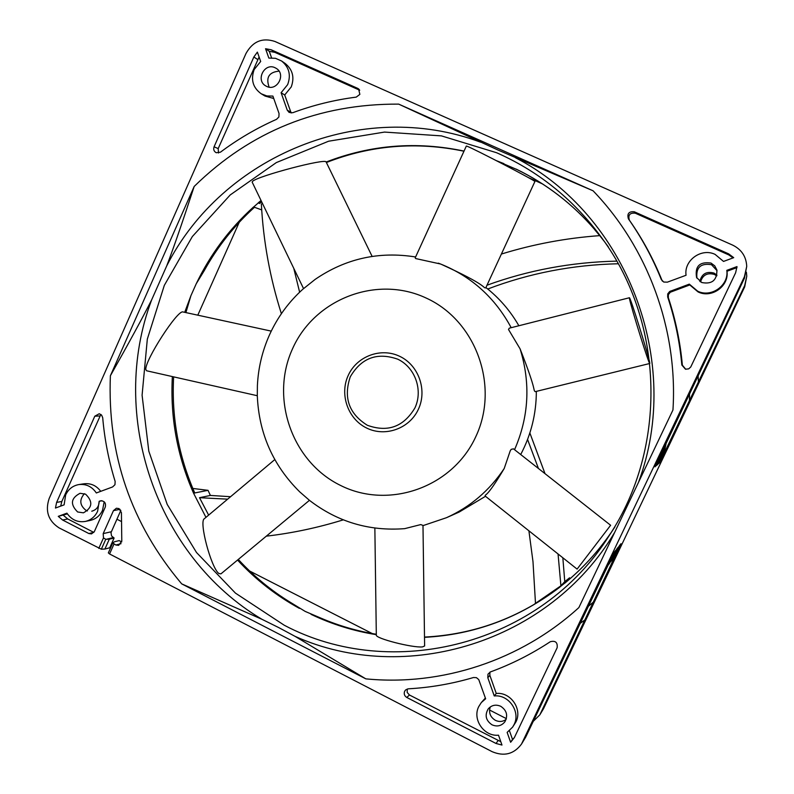 <?xml version="1.0" encoding="UTF-8"?>
<svg xmlns="http://www.w3.org/2000/svg" width="794" height="794" viewBox="0 0 794 794"><rect width="100%" height="100%" fill="white"/><g stroke="black" fill="none" stroke-linecap="round" stroke-linejoin="round"><path stroke-width="1.19" d="M101.344 549.2L104.897 549.031L109.304 539.186L105.761 539.305L101.344 549.2L59.084 527.891C48.295 520.854 44.98 511.078 49.149 498.553L246.001 53.466C252.75 41.407 262.367 37.397 274.873 41.447L732.773 245.167C741.596 249.554 746.251 256.631 746.727 266.407L744.415 276.719L521.499 744.087L525.688 737.14L614.358 552.108L615.628 550.49L609.435 563.502L616.66 549.19L618.337 547.066L612.263 559.81L619.32 545.815L620.997 543.701L619.925 545.984L618 548.594M609.435 563.502L607.976 565.318M506.125 719.414C502.781 721.786 499.188 722.093 495.357 720.317C490.226 717.081 488.528 712.625 490.265 706.958M540.952 712.804L543.463 708.804L539.831 714.848L619.925 545.984M539.831 714.848L533.201 721.379M489.541 710.015L506.364 718.63M612.263 559.81L610.626 561.854M661.591 457.175L659.616 462.704L658.454 463.756L663.903 451.488L657.76 464.371L656.588 465.433L662.146 452.917L654.99 466.872L744.454 278.168L746.727 266.407M660.757 460.341L744.663 285.622L746.777 276.173L746.38 272.173M543.463 708.804L744.693 286.842L746.777 276.173M521.499 744.087C513.897 754.171 504.111 756.702 492.141 751.68L109.572 553.974L108.341 552.882L112.808 542.937L114.386 541.796L119.16 540.605L121.73 541.925M112.748 543.066L108.341 552.882M120.023 509.331L113.453 510.641L116.41 508.229L119.011 508.607L121.422 512.587L121.79 541.071L118.673 545.349L115.835 545.012L112.758 542.987M113.453 510.641L103.19 533.628L103.478 537.925L105.761 539.305M110.386 375.751C107.23 454.416 131 523.792 181.697 583.868L262.01 619.33L278.863 627.657L295.09 636.371L365.836 678.86C441.414 686.314 520.646 660.648 578.866 607.589L672.955 409.982C678.036 329.48 647.964 247.768 593.078 190.798L498.116 150.096L398.667 104.113C318.771 103.776 250.606 131.218 194.183 186.451C182.531 222.072 173.38 248.532 166.74 265.831L151.674 299.814C143.128 316.796 129.362 342.105 110.386 375.751L194.183 186.451M365.836 678.86L181.697 583.868M398.667 104.113L593.078 190.798M491.992 724.803C497.084 726.976 501.371 726.004 504.835 721.875C508.16 715.612 506.81 710.432 500.766 706.313C495.893 704.218 491.724 705.062 488.25 708.853C484.548 715.166 485.789 720.486 491.992 724.803M701.767 282.535C712.029 284.47 717.071 280.272 716.893 269.95L714.729 265.851L711.007 263.062C699.593 261.464 694.79 266.268 696.566 277.463L701.767 282.535M266.724 86.427C277.007 91.657 286.297 74.457 276.401 68.473L275.032 67.718C264.531 62.438 255.4 80.144 265.653 85.861L266.724 86.427M77.653 511.981L83.43 512.825C92.451 507.803 93.166 501.59 85.563 494.166L80.055 493.292C70.815 498.166 70.011 504.398 77.653 511.981M257.375 52.116L253.852 56.979L214.082 146.781C213.209 149.431 213.923 151.406 216.226 152.726L220.414 152.2C237.863 139.148 256.581 128.181 276.55 119.318L278.893 116.956L279.041 113.492L272.898 96.084L266.873 95.955L261.276 93.811C252.949 87.806 250.576 79.728 254.159 69.564L260.68 61.466L257.375 52.116M265.543 48.722L268.848 58.071L275.498 58.309L281.562 60.979C289.115 67.133 291.15 75.013 287.656 84.621L281.096 92.729L287.249 110.148L289.105 112.42L292.728 112.728C313.243 105.116 334.413 99.915 356.238 97.116L359.861 94.377L358.56 88.878L357.727 88.382L271.181 49.774L265.543 48.722L269.275 51.312L274.873 52.364L359.722 90.228M56.612 502.394L94.784 416.205L99.26 413.743L101.612 415.113L102.704 417.713C104.58 439.41 108.728 460.649 115.15 481.452L114.961 484.707L112.599 486.95L96.332 492.965C92.005 486.593 86.189 483.794 78.904 484.558C72.84 485.66 68.423 489.114 65.664 494.91L64.115 504.855L55.451 508.051L56.612 502.394L61.823 501.49L100.858 414.418M101.424 500.716L100.749 500.776C104.6 500.994 106.118 503.088 105.284 507.058L94.377 531.523L91.558 533.896L88.849 533.538L62.577 520.001L58.26 516.348L67.411 513.897M100.084 500.964L99.171 501.292L97.612 511.276C95.022 516.725 90.913 520.12 85.286 521.44C77.623 522.611 71.51 519.852 66.934 513.162L58.26 516.348M510.631 742.271L514.373 737.586L557.14 647.745C557.745 642.415 555.463 640.411 550.292 641.721C531.394 654.167 511.445 664.231 490.434 671.923L487.973 674.175L487.814 677.699L494.255 695.951C508.716 694.284 520.834 711.771 514.055 724.624L512.606 727.145L507.138 732.396L510.631 742.271L512.507 739.422L509.43 730.708M501.977 745.05L498.503 735.184C484.032 736.753 472.073 719.334 478.772 706.541L481.313 702.561L485.64 698.77L478.762 679.614L476.45 677.659L473.492 677.52C452.094 683.823 430.358 687.594 408.285 688.815L405.655 689.907L404.622 691.296C403.719 693.896 404.434 695.951 406.786 697.46L496.042 743.482L501.977 745.05M733.716 257.663L728.644 253.862L634.337 211.79C628.888 211.293 626.913 213.646 628.411 218.846C641.661 237.734 652.628 257.961 661.313 279.528L663.715 282.039L667.367 282.158L686.056 275.26C683.793 260.363 701.43 247.639 715.116 254.398L723.523 261.424L733.716 257.663M737.001 266.586L726.808 270.337C729.081 285.334 711.275 298.008 697.668 291.18L689.311 284.133L669.67 291.487L667.734 293.899L667.685 296.966C674.999 319.079 679.714 341.767 681.838 365.032L685.49 369.21L688.696 368.863L690.74 367.007L735.621 272.779L737.001 266.586M109.304 539.186L114.108 538.014L111.557 535.96L110.991 532.665L120.837 510.373M114.108 538.014L109.741 547.791L104.897 549.031M99.181 501.292C99.022 506.562 96.54 509.867 91.757 511.207M87.409 510.939L86.04 510.373C79.668 505.351 79.132 499.783 84.422 493.679M700.536 281.88C702.74 274.952 707.375 272.471 714.431 274.446L716.734 275.905M249.653 571.025L372.237 633.552M569.675 579.044L569.606 577.794L564.772 581.625L562.837 557.775M545.021 473.671L529.856 432.968M618.198 263.757C572.653 264.819 529.171 273.245 487.754 289.016M542.421 183.88L528.298 177.568M230.578 496.707L210.39 495.436L208.038 490.335L192.803 488.449M239.242 222.28L197.795 315.168M716.962 275.111L714.014 273.076C706.422 271.082 701.707 273.87 699.861 281.423M696.934 278.168C695.862 267.469 700.715 262.973 711.493 264.7L717.071 270.724M659.616 462.704L659.745 461.036M664.548 450.972L666.226 442.933M665.293 444.908L663.903 451.488M657.76 464.371L657.908 462.664M662.811 452.372L663.685 448.352M662.672 450.506L662.146 452.917M655.874 466.078L655.993 464.738M269.136 87.142C265.692 77.475 268.987 72.135 279.031 71.132M116.887 519.197L121.542 521.579M558.053 553.974L560.911 585.803L534.69 603.906L560.177 586.587M322.076 618.625L305.194 611.42L290.981 602.715C271.389 590.766 253.822 576.335 238.299 559.442M560.187 586.607L559.74 587.163M560.911 585.803L564.772 581.625M569.606 577.794L564.832 583.124M564.584 583.233L559.591 587.213M535.474 603.083L532.992 561.676L528.903 530.809M343.296 519.842C317.808 527.732 292.152 533.171 266.318 536.158M210.39 495.436L199.512 497.699L208.643 515.117M208.038 490.335L193.567 493.193L205.964 517.36M281.384 313.699C270.02 278.029 263.35 241.525 261.365 204.167L262.387 203.304M293.78 268.372L299.626 292.192M501.391 254.05C533.211 244.215 565.993 238.071 599.748 235.629M616.72 261.127C571.551 262.149 528.308 270.178 486.99 285.215M527.563 439.459L538.441 468.49M199.512 497.699L227.65 499.158M261.702 209.904L253.584 206.966M253.623 207.016L258.268 202.946M258.229 202.907L259.638 203.482L261.395 201.249M261.663 201.785L259.648 203.492M185.895 312.588L190.907 295.705L196.237 283.756L204.336 270.476C217.566 246.646 234.27 225.585 254.457 207.294M193.696 493.173L194.599 492.608M497.054 161.003L517.063 169.608C546.848 184.148 572.782 204.167 594.855 229.694M594.766 229.734L598.904 234.687M604.214 241.316L599.321 235.103M258.338 202.956L259.578 202.778M218.529 153.004L218.181 148.607L259.102 56.989M261.276 93.811L265.037 96.054L273.751 98.506M271.588 57.863L269.275 51.312M291.16 113.006L284.709 94.982L281.096 92.729M284.709 94.982L291.229 86.943C294.693 77.405 292.678 69.594 285.175 63.48L281.562 60.979M100.739 491.337C96.402 485.551 90.814 483.04 83.956 483.794L78.904 484.558M60.691 506.115L61.823 501.49M88.849 533.538L93.831 532.407L67.748 518.968L63.451 515.356M85.286 521.44L90.288 520.398C95.876 519.087 99.955 515.723 102.535 510.314L104.173 501.788M99.171 501.292L102.079 500.766M514.323 737.686L512.507 739.422M512.606 727.145L515.921 721.915C522.631 709.151 510.611 691.812 496.27 693.47L489.868 675.366L489.908 672.151M494.255 695.951L496.27 693.47M500.796 741.695L409.456 694.998L407.183 692.408L407.262 689.003M485.382 698.025L481.313 702.561M662.414 281.155L662.007 280.371C653.393 258.973 642.515 238.915 629.374 220.176C627.885 215.015 629.85 212.683 635.25 213.179L728.793 254.924L733.09 257.891M726.808 270.337L726.976 271.26L736.971 267.588M685.748 369.26L682.364 365.18C680.26 342.105 675.585 319.605 668.34 297.671L668.379 294.634L670.305 292.232L689.778 284.947L689.311 284.133M689.778 284.947L698.075 291.924C711.573 298.703 729.229 286.138 726.976 271.26M520.705 454.535C531.087 434.844 536.297 413.793 536.347 391.382M518.869 325.748C510.284 310.811 499.307 298.078 485.918 287.547M438.298 263.151L440.978 264.174C488.171 285.642 482.424 287.765 485.729 287.944L534.888 181.548C536.784 181.409 474.246 148.855 467.041 146.225L466.336 146.046L415.202 257.871L415.679 258.556L440.581 264.015C471.497 276.501 495.029 297.72 511.187 327.684M509.262 328.18L508.517 329.5L520.08 348.844C537.617 393.377 532.625 389.328 535.196 391.66L649.82 363.473M649.75 362.868L649.661 362.392C648.281 354.68 630.446 297.343 629.424 297.74L629.523 298.862C631.22 307.754 649.244 365.359 649.78 363.583M372.128 256.402L326.126 161.976C325.997 158.046 258.179 175.901 252.561 181.33L252.164 182.104L303.566 288.639L315.158 279.389C345.559 258.576 379.046 251.103 415.609 256.978M610.626 525.271L513.46 448.838L511.207 449.344L510.234 450.813L504.22 468.49C485.938 499.257 485.362 493.521 485.114 496.002L577.099 569.109L610.626 525.271L577.099 569.109M504.22 468.49C489.491 490.543 470.247 506.949 446.506 517.688L459.2 512.041L485.491 496.31M422.984 525.429L420.79 524.576L404.692 528.645C369.27 531.365 337.519 521.926 309.442 500.329L299.646 491.794C272.987 465.344 258.864 433.286 257.296 395.65L257.395 385.686C258.229 367.95 262.278 350.998 269.523 334.81C277.622 316.995 288.956 301.591 303.536 288.589M422.984 525.38L424.621 645.998L422.448 646.911C412.493 647.964 374.897 638.336 376.316 635.031L374.857 528.06M309.442 500.329L220.921 573.873L218.757 573.447C211.045 567.482 198.808 521.519 204.306 518.75L274.793 459.587M257.306 395.72L146.572 370.768L145.818 369.528C144.697 360.605 177.767 309.313 183.007 311.963L271.25 331.118M348.209 375.463C339.346 394.519 347.971 419.113 366.729 428.075C385.358 437.315 409.644 428.552 418.408 409.218C427.45 390.013 418.597 365.121 399.66 356.308C380.852 347.216 356.794 356.268 348.209 375.463M414.944 407.888C403.63 426.844 387.77 432.641 367.354 425.276C348.933 413.773 343.246 397.605 350.283 376.793C361.379 357.876 377.18 352 397.685 359.166C415.123 367.294 423.271 390.201 414.944 407.888M579.779 623.667L585.426 619.538M587.907 606.676L593.833 601.723M522.72 741.874L525.688 737.14M744.454 278.168L744.415 276.719M744.693 286.842L744.663 285.622M113.999 544.069L109.572 553.974M98.793 548.406L103.478 537.925M103.19 533.628L111.289 531.742M113.274 537.578L106.207 539.295M115.835 545.012L121.016 543.692M698.432 382.569L698.115 375.383M689.4 401.298L689.559 393.338M559.651 587.292C519.207 618.04 474.157 634.724 424.502 637.334M376.316 634.664C353.538 631.002 331.783 624.223 311.049 614.348M193.567 493.193C177.211 456.024 170.144 417.148 172.358 376.574M184.714 312.33L190.907 295.705M196.237 283.756C210.321 254.398 229.436 228.791 253.574 206.946M299.388 608.383C276.143 595.609 255.539 579.501 237.555 560.058M496.498 152.696L441.454 135.883L384.524 132.082L328.577 141.223L276.332 162.581L230.23 194.937L192.337 236.552L164.308 285.374L147.327 339.088L142.086 395.204L148.806 451.161L167.206 504.418L196.495 552.495L235.451 593.118L284.272 625.245C392.266 682.453 540.803 644.966 609.365 535.335L609.365 535.335C667.327 447.885 664.419 323.436 602.428 238.786L602.428 238.786C574.935 200.852 540.287 172.447 498.513 153.579L496.498 152.696M258.209 202.877L261.037 200.505M326.155 162.036C370.679 144.776 416.632 141.124 464.024 151.078M496.429 160.676L503.882 163.624M516.15 169.102C546.322 183.712 572.553 203.899 594.835 229.674M603.232 239.917L608.333 246.894M564.742 583.203C582.369 568.722 597.743 551.979 610.864 532.973C597.723 551.999 582.32 568.782 564.643 583.302M598.974 234.627L604.045 241.068L598.984 234.637M295.09 636.371C405.367 685.937 549.468 642.495 614.695 532.357M638.436 482.484C683.614 361.935 626.585 214.727 515.415 157.718M151.674 299.814C108.153 415.133 155.793 556.237 262.01 619.33M480.509 142.156C361.419 97.692 222.469 156.001 166.74 265.831M257.663 59.5L253.852 56.979M214.082 146.781L218.181 148.607M271.181 49.774L274.873 52.364M359.255 89.543L357.727 88.382M287.249 110.148L290.822 112.272M99.726 415.957L94.784 416.205M67.748 518.968L62.577 520.001M489.868 675.366L487.814 677.699M496.042 743.482L498.037 740.623M409.456 694.998L406.786 697.46M728.793 254.924L728.644 253.862M662.007 280.371L661.313 279.528M629.374 220.176L628.411 218.846M634.337 211.79L635.25 213.179M682.364 365.18L681.838 365.032M668.34 297.671L667.685 296.966M670.612 291.021L671.238 291.765M520.08 348.844C530.739 383.204 528.893 416.83 514.562 449.702M292.569 348.705C314.593 298.931 376.912 274.704 426.358 298.137C476.142 320.826 499.724 386.37 475.745 436.779C452.511 487.556 388.653 509.788 340.437 485.382C291.864 461.701 269.821 398.141 292.569 348.705M320.746 618.06C338.572 625.702 357.092 631.101 376.306 634.257M424.502 637.076C474.137 634.605 519.226 617.98 559.76 587.183M173.628 376.862C171.474 417.138 178.471 455.746 194.629 492.667M614.874 526.958L609.365 535.335M326.394 162.522C370.748 145.143 416.612 141.372 463.964 151.217M422.984 525.638L446.506 517.688M509.222 328.19L629.424 297.74"/></g></svg>
